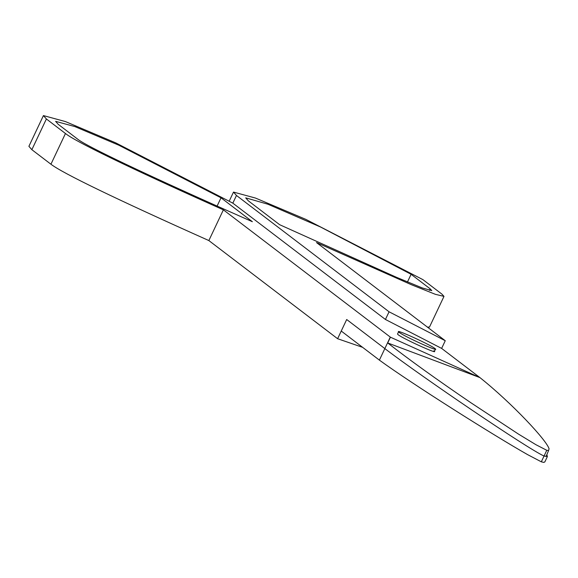 <?xml version="1.0" encoding="UTF-8"?>
<svg xmlns="http://www.w3.org/2000/svg" width="578" height="578" viewBox="0 0 578 578"><rect width="100%" height="100%" fill="white"/><g stroke="black" fill="none" stroke-linecap="round" stroke-linejoin="round"><path stroke-width="0.87" d="M387.694 342.949L390.432 337.191L479.913 377.586C511.855 403.068 546.636 440.248 549.064 448.781L548.58 450.529L546.766 450.291L535.979 444.735L518.379 434.042L470.68 402.606C436.347 379.24 408.682 359.357 387.694 342.949L479.913 377.593L441.628 348.404L385.439 319.475L389.066 311.795L445.262 340.724L316.506 242.565L411.29 284.679L435.407 294.332L443.991 296.377L441.989 294.18L422.915 279.636L305.849 219.373L255.49 198.066L233.505 192.084L236.467 195.465L389.066 311.795M390.432 337.191L223.375 209.843C151.754 177.908 77.466 143.243 65.459 133.511L46.385 118.967L43.422 115.586L65.408 121.568L115.766 142.882L232.833 203.145L385.439 319.475M58.205 124.306L55.618 121.351L74.822 126.575L118.786 145.186L221.013 197.806L252.362 221.706L213.513 204.475C153.546 177.663 85.45 146.039 77.279 138.85L58.205 124.306M546.766 450.291L544.043 456.056C526.695 448.109 423.277 377.904 384.84 348.599L346.692 319.518L384.84 348.599L390.287 337.082M223.375 209.843L208.853 240.564C115.643 198.875 63.002 173.429 50.936 164.231L31.862 149.688L28.9 146.313L43.422 115.586M362.63 347.342L337.61 338.722L208.853 240.564M337.61 338.722L346.692 319.518L341.244 331.042L379.529 360.224C412.367 384.117 493.402 435.234 527.613 454.633L541.319 461.815L543.826 462.414L544.859 461.851M541.319 461.815L544.043 456.056L546.203 456.237L548.58 450.529M427.38 327.09L429.468 327.097L443.991 296.377M544.043 456.056L547.373 456.548L546.889 454.778M445.262 340.724L441.628 348.404M279.636 224.698L248.287 200.797L245.701 197.849L267.896 204.222L320.4 226.944L411.095 274.297L430.169 288.841L431.795 290.611L422.33 287.967L396.551 277.339L279.636 224.698M399.181 332.372C404.094 336.418 441.787 353.44 434.916 348.505C430.003 344.452 392.31 327.437 399.181 332.372L398.618 331.721L397.527 334.026L398.09 334.676C403.003 338.722 440.696 355.745 433.825 350.81M434.389 351.453L435.48 349.148L434.916 348.505M65.459 133.511L50.936 164.231M46.385 118.967L31.862 149.688M217.09 206.1L221.013 197.806M232.833 203.145L236.467 195.465M379.392 360.123L384.84 348.599M430.169 288.841L429.425 290.409M411.095 274.297L407.468 281.97M544.816 461.966L547.373 456.548M229.415 200.732L233.505 192.084"/></g></svg>
